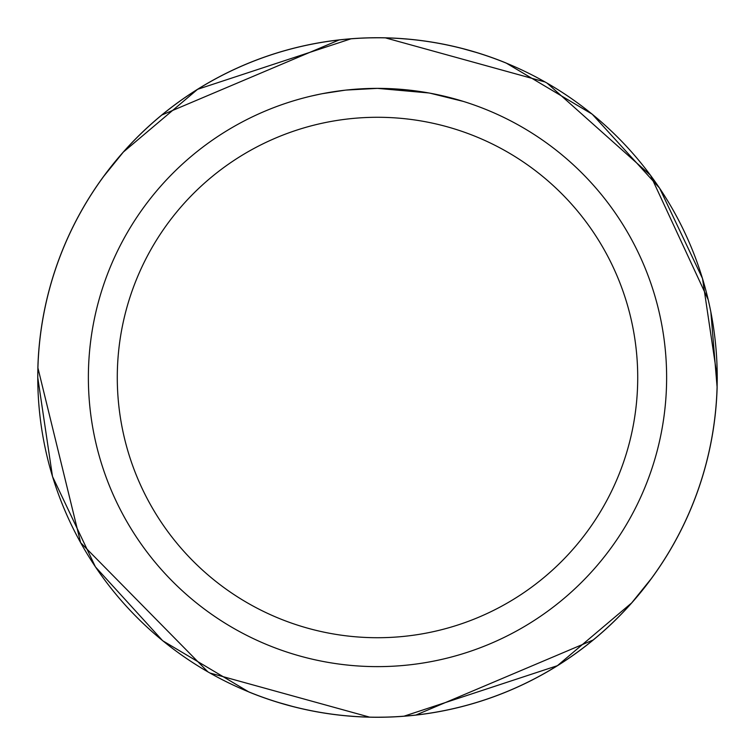 <?xml version="1.0" encoding="UTF-8"?>
<svg xmlns="http://www.w3.org/2000/svg" width="755" height="755" viewBox="0 0 755 755"><rect width="100%" height="100%" fill="white"/><g stroke="black" fill="none" stroke-linecap="round" stroke-linejoin="round"><path stroke-width="1.13" d="M428.868 92.969L377.5 88.373L404.236 89.609M408.323 90.024L414.325 90.723M377.5 88.373A289.127 289.127 0 0 1 666.627 377.5A289.127 289.127 0 0 1 377.5 666.627A289.127 289.127 0 0 1 88.373 377.5A289.127 289.127 0 0 1 377.5 88.373L346.252 90.062L377.5 88.373M430.227 93.224L463.419 101.434M377.5 117.28A260.22 260.22 0 0 1 637.72 377.5A260.22 260.22 0 0 1 377.5 637.72A260.22 260.22 0 0 1 117.28 377.5A260.22 260.22 0 0 1 377.5 117.28M248.848 691.92L248.829 691.967A339.778 339.778 0 0 0 717.137 387.221L717.108 387.202A339.75 339.75 0 0 1 248.81 691.939L162.684 640.74L95.413 566.873L52.501 476.528L37.75 377.5L37.892 367.808L80.634 542.675L207.889 671.856M717.108 387.202L710.851 311.975M506.152 63.08L506.171 63.033A339.778 339.778 0 0 0 37.863 367.779L37.892 367.798A339.75 339.75 0 0 1 506.19 63.061L592.213 114.175L659.568 188.089L702.509 278.501L717.25 377.5L717.108 387.192M363.372 716.929L355.624 716.523M355.473 716.514L347.017 715.853M292.534 706.425L278.548 702.499M391.628 38.071L399.395 38.477M399.546 38.486L407.983 39.147M462.655 48.622L476.443 52.501M377.5 717.222A339.722 339.722 0 0 1 37.778 377.5A339.722 339.722 0 0 1 377.5 37.778A339.722 339.722 0 0 1 717.222 377.5A339.722 339.722 0 0 1 377.5 717.222L385.39 717.137M404 716.193L557.388 665.693L631.652 602.934L651.329 578.585M644.959 586.975L633.558 600.772M593.194 639.976L415.901 715.051M708.19 299.65L650.442 175.217L547.111 83.144M545.063 81.974L385.399 37.863M344.893 90.213L322.517 93.648M310.994 96.121L320.365 94.073M377.5 37.778L369.61 37.863M351 38.807L197.612 89.307L123.348 152.066L103.671 176.415M110.041 168.025L121.442 154.228M161.806 115.024L339.137 39.949M209.937 673.026L369.601 717.137"/></g></svg>
